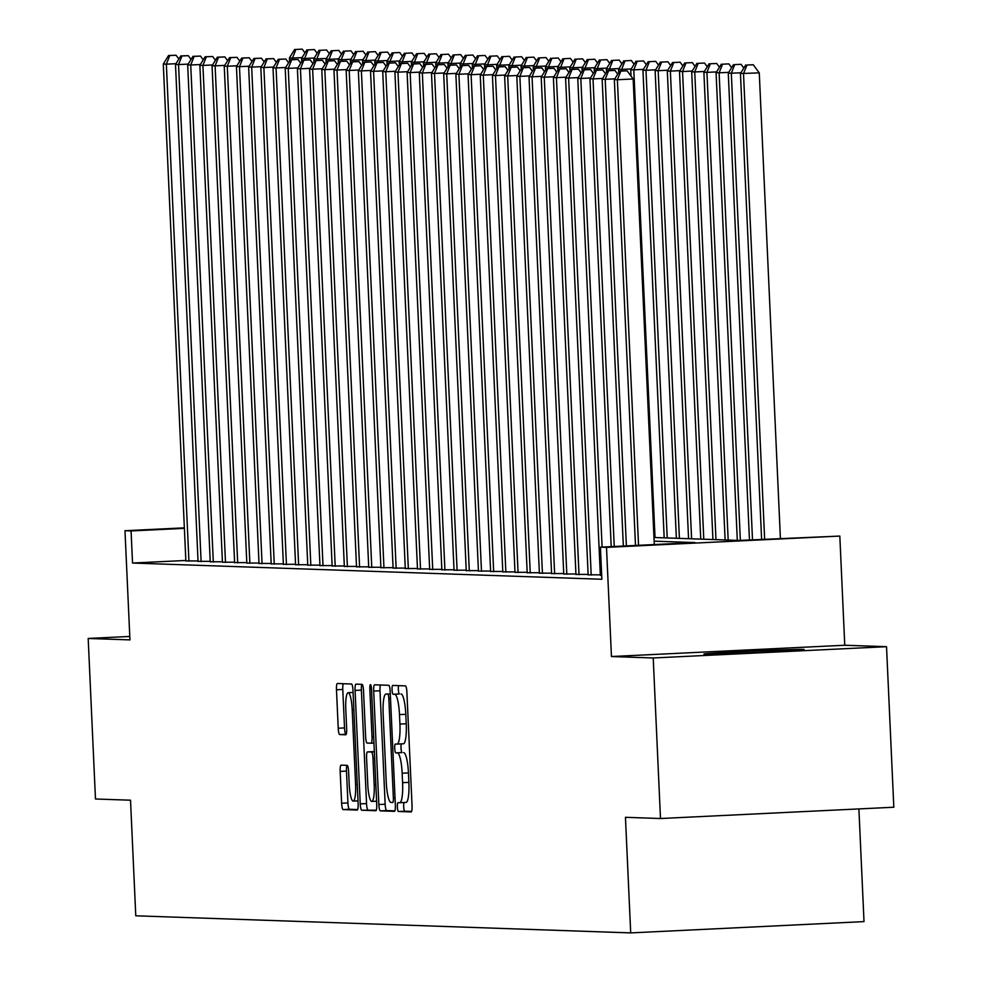 <?xml version="1.0" encoding="UTF-8"?>
<svg xmlns="http://www.w3.org/2000/svg" width="982" height="982" viewBox="0 0 982 982"><rect width="100%" height="100%" fill="white"/><g stroke="black" fill="none" stroke-linecap="round" stroke-linejoin="round"><path stroke-width="1.47" d="M397.379 807.044A4.419 0.835 -92.8 0 0 398.422 811.488L411.139 811.93A6.309 1.191 -92.8 0 0 411.151 811.93A6.309 1.191 -92.8 0 0 412.047 805.67L406.892 692.2A6.309 1.191 -92.8 0 0 405.406 685.866L392.702 685.424A4.419 0.835 -92.8 0 0 392.69 685.424A4.419 0.835 -92.8 0 0 392.063 689.806A4.419 0.835 -92.8 0 0 393.095 694.249L394.739 694.299A20.192 3.818 -92.8 0 1 399.49 714.601L399.92 724.065A20.192 3.818 -92.8 0 1 397.059 744.098L395.353 744.037A4.419 0.835 -92.8 0 0 395.341 744.037A4.419 0.835 -92.8 0 0 394.727 748.431A4.419 0.835 -92.8 0 0 395.758 752.863L397.403 752.924A20.192 3.818 -92.8 0 1 402.154 773.227L402.583 782.679A20.192 3.818 -92.8 0 1 399.723 802.724A20.192 3.818 -92.8 0 1 399.662 802.724L398.017 802.662A4.419 0.835 -92.8 0 0 398.005 802.662A4.419 0.835 -92.8 0 0 397.379 807.044M404.118 802.503A4.419 0.835 -92.8 0 0 403.688 806.738A4.419 0.835 -92.8 0 0 404.731 811.181L411.593 811.414M398.631 685.62A4.419 0.835 -92.8 0 0 398.361 689.499A4.419 0.835 -92.8 0 0 399.404 693.943L394.739 694.299M401.454 743.89A4.419 0.835 -92.8 0 0 401.024 748.124A4.419 0.835 -92.8 0 0 402.068 752.568L397.403 752.924M704.831 654.159A50.143 0.773 -2.6 0 0 758.816 652.33A50.143 0.773 -2.6 0 0 804.111 649.507A50.143 0.773 -2.6 0 0 803.202 649.409A50.143 0.773 -2.6 0 0 749.229 651.226A50.143 0.773 -2.6 0 0 703.922 654.061A50.143 0.773 -2.6 0 0 704.831 654.159M341.098 765.138A6.309 1.191 -92.8 0 0 341.073 765.138A6.309 1.191 -92.8 0 0 340.177 771.398L341.626 803.227A6.309 1.191 -92.8 0 0 343.111 809.573L357.227 810.064A6.309 1.191 -92.8 0 0 357.252 810.064A6.309 1.191 -92.8 0 0 358.135 803.804L352.992 690.346A6.309 1.191 -92.8 0 0 351.507 684L337.391 683.509A6.309 1.191 -92.8 0 0 337.366 683.509A6.309 1.191 -92.8 0 0 336.47 689.769L338.225 728.227A6.309 1.191 -92.8 0 0 339.711 734.573L345.75 734.782A6.309 1.191 -92.8 0 0 345.762 734.782A6.309 1.191 -92.8 0 0 346.658 728.509L345.787 709.446A16.878 3.192 -92.8 0 1 348.18 692.691A16.878 3.192 -92.8 0 1 352.194 709.667L355.582 784.36A16.878 3.192 -92.8 0 1 353.201 801.116A16.878 3.192 -92.8 0 1 349.187 784.139L348.622 771.692A6.309 1.191 -92.8 0 0 347.137 765.346L341.098 765.138M397.01 744.098A20.192 3.818 -92.8 0 0 397.059 744.098L403.369 743.791A20.192 3.818 -92.8 0 0 406.229 723.759L399.92 724.065M185.844 560.464L132.533 563.042L131.072 530.943L124.984 530.722L184.358 527.85M660.493 818.522L653.214 657.977L886.525 646.684L893.816 807.229L660.493 818.522L625.448 817.306L630.702 932.9L135.774 915.801L130.52 800.207L95.475 798.992L88.184 638.46L129.943 639.896L124.984 530.722M886.525 646.684L844.766 645.248L611.455 656.528L653.214 657.977M611.455 656.528L606.495 547.367L600.407 547.158L694.986 542.58L654.147 541.168M132.533 563.042L601.868 579.257L600.407 547.158M378.843 804.516A6.309 1.191 -92.8 0 0 380.329 810.862L394.445 811.353A6.309 1.191 -92.8 0 0 394.457 811.353A6.309 1.191 -92.8 0 0 395.353 805.093L390.198 691.623A6.309 1.191 -92.8 0 0 388.725 685.289L374.596 684.798A6.309 1.191 -92.8 0 0 374.584 684.798A6.309 1.191 -92.8 0 0 373.688 691.058L378.843 804.516L385.153 804.209A6.309 1.191 -92.8 0 0 386.626 810.555L394.899 810.85M375.836 810.702L361.72 810.224A6.309 1.191 -92.8 0 1 360.234 803.877L355.079 690.42A6.309 1.191 -92.8 0 1 355.975 684.147A6.309 1.191 -92.8 0 0 355.975 684.147L362.039 684.356A6.309 1.191 -92.8 0 1 363.524 690.702L365.611 736.721A6.309 1.191 -92.8 0 0 367.096 743.067L371.098 743.202A6.309 1.191 -92.8 0 0 371.122 743.202A6.309 1.191 -92.8 0 0 372.006 736.942L369.833 689.033A4.419 0.835 -92.8 0 1 370.46 684.65A4.419 0.835 -92.8 0 1 371.515 689.094L376.744 804.442A6.309 1.191 -92.8 0 1 375.861 810.702A6.309 1.191 -92.8 0 0 375.861 810.702L375.836 810.702M129.784 636.446L88.184 638.46M600.333 575.243L601.684 575.464M588.144 574.814L600.321 574.838M575.955 574.396L588.12 574.421M563.766 573.979L575.931 573.991M551.577 573.562L563.742 573.574M539.388 573.132L551.553 573.157M527.187 572.715L539.363 572.727M514.998 572.297L527.174 572.31M502.809 571.868L514.985 571.892M490.619 571.45L502.796 571.463M478.43 571.033L490.607 571.045M466.241 570.603L478.418 570.628M454.052 570.186L466.217 570.198M441.863 569.769L454.028 569.781M429.674 569.339L441.839 569.364M417.485 568.922L429.65 568.946M405.284 568.504L417.46 568.517M393.095 568.075L405.271 568.099M380.906 567.657L393.082 567.682M368.716 567.24L380.893 567.252M356.527 566.823L368.704 566.835M344.338 566.393L356.515 566.418M332.149 565.976L344.314 565.988M319.96 565.558L332.125 565.571M307.771 565.129L319.936 565.153M295.57 564.711L307.747 564.724M283.381 564.294L295.557 564.306M271.192 563.864L283.368 563.889M259.002 563.447L271.179 563.459M246.813 563.03L258.99 563.042M234.624 562.6L246.801 562.625M222.435 562.183L234.612 562.207M210.246 561.765L222.411 561.778M198.057 561.336L210.222 561.36M198.033 560.943L185.868 560.918M630.702 932.9L864.013 921.607L858.894 808.923M653.975 537.498L739.127 540.444L839.819 536.074L606.495 547.367M844.766 645.248L839.819 536.074M184.383 528.353L131.072 530.943M399.784 802.711L405.971 802.417A20.192 3.818 -92.8 0 0 406.032 802.417A20.192 3.818 -92.8 0 0 408.88 782.372L402.583 782.679M403.712 752.617A20.192 3.818 -92.8 0 1 408.451 772.92L408.88 782.372M397.121 744.098L403.307 743.791A20.192 3.818 -92.8 0 0 403.369 743.791M401.049 693.992A20.192 3.818 -92.8 0 1 405.799 714.295L406.229 723.759M380.451 684.994A6.309 1.191 -92.8 0 0 379.997 690.751L385.153 804.209M392.726 802.478A4.419 0.835 -92.8 0 0 392.739 802.478A4.419 0.835 -92.8 0 0 393.365 798.096L388.835 698.509A4.419 0.835 -92.8 0 0 387.804 694.065L386.073 694.004A20.192 3.818 -92.8 0 0 386.012 694.004A20.192 3.818 -92.8 0 0 383.152 714.037L386.245 782.114A20.192 3.818 -92.8 0 0 390.996 802.417L392.739 802.478M376.29 810.199L361.72 810.224M361.842 684.356A6.309 1.191 -92.8 0 0 361.388 690.113L366.544 803.571A6.309 1.191 -92.8 0 0 368.029 809.917M367.771 784.471A16.878 3.192 -92.8 0 0 371.797 801.435A16.878 3.192 -92.8 0 0 374.179 784.692L372.988 758.374A6.309 1.191 -92.8 0 0 371.503 752.028L367.489 751.893A6.309 1.191 -92.8 0 0 367.477 751.893A6.309 1.191 -92.8 0 0 366.581 758.153L367.771 784.471M367.489 751.893L373.798 751.586A6.309 1.191 -92.8 0 0 373.761 751.586A6.309 1.191 -92.8 0 0 373.774 751.586L374.351 751.598M343.234 683.717A6.309 1.191 -92.8 0 0 342.779 689.462L344.522 727.92A6.309 1.191 -92.8 0 0 346.008 734.266L346.204 734.266M346.941 765.346A6.309 1.191 -92.8 0 0 346.486 771.091L347.935 802.932A6.309 1.191 -92.8 0 0 349.42 809.266L357.681 809.561M780.408 538.443L759.27 72.877L740.453 73.54L761.615 539.351M764.647 539.204L743.509 73.638L746.946 65.033L753.243 64.726L746.946 65.033M740.453 73.54L745.719 64.984M753.243 64.726L759.27 72.877M654.294 544.544L633.157 78.977L617.383 79.738L638.533 545.305M620.82 71.134L627.13 70.827L619.605 71.097L620.82 71.134L617.383 79.738L614.339 79.64L635.489 545.452M633.157 78.977L627.13 70.827M619.605 71.097L614.339 79.64M752.507 539.793L731.32 73.22L728.263 73.11L749.462 539.94M740.944 72.754L731.32 73.22L734.745 64.616L741.054 64.309L734.745 64.616M728.263 73.11L733.529 64.567M741.054 64.309L743.828 68.065M740.354 540.382L719.119 72.803L716.074 72.693L737.31 540.382M728.754 72.337L719.119 72.803L722.556 64.186L728.865 63.879L722.556 64.186M716.074 72.693L721.34 64.149M728.865 63.879L731.639 67.635M728.178 540.063L706.93 72.373L703.885 72.275L725.121 539.953M716.553 71.907L706.93 72.373L710.367 63.769L716.676 63.462L710.367 63.769M703.885 72.275L709.151 63.72M716.676 63.462L719.45 67.218M715.976 539.646L694.74 71.956L691.696 71.846L712.932 539.535M704.364 71.49L694.74 71.956L698.177 63.351L704.487 63.044L698.177 63.351M691.696 71.846L696.962 63.302M704.487 63.044L707.261 66.801M614.818 78.855L605.194 79.321L626.381 545.894M608.631 70.716L614.941 70.409L607.416 70.667L608.631 70.716L605.194 79.321L602.15 79.211L623.349 546.041M617.715 74.166L614.941 70.409M607.416 70.667L602.15 79.211M602.629 78.437L593.005 78.904L614.241 546.483M596.442 70.287L602.752 69.98L595.227 70.25L596.442 70.287L593.005 78.904L589.961 78.793L611.209 546.63M605.526 73.736L602.752 69.98M595.227 70.25L589.961 78.793M590.44 78.008L580.816 78.474L602.101 547.072M584.253 69.869L590.563 69.562L583.038 69.832L584.253 69.869L580.816 78.474L577.772 78.376L600.346 575.415M593.337 73.319L590.563 69.562M583.038 69.832L577.772 78.376M578.251 77.59L568.627 78.057L591.201 575.096M572.064 69.452L578.373 69.145L570.849 69.403L572.064 69.452L568.627 78.057L565.583 77.946L588.157 574.998M581.148 72.901L578.373 69.145M570.849 69.403L565.583 77.946M703.787 539.216L682.551 71.539L679.507 71.428L700.743 539.118M692.175 71.072L682.551 71.539L685.988 62.922L692.298 62.615L685.988 62.922M679.507 71.428L684.773 62.885M692.298 62.615L695.072 66.371M566.062 77.173L556.438 77.639L579.012 574.679M559.875 69.022L566.184 68.728L558.66 68.986L559.875 69.022L556.438 77.639L553.394 77.529L575.955 574.58M568.959 72.472L566.184 68.728M558.66 68.986L553.394 77.529M691.598 538.799L670.362 71.109L667.318 71.011L688.554 538.688M679.986 70.643L670.362 71.109L673.799 62.504L680.109 62.197L673.799 62.504M667.318 71.011L672.584 62.467M680.109 62.197L682.883 65.954M553.873 76.743L544.249 77.21L566.823 574.261M547.686 68.605L553.995 68.298L546.458 68.568L547.686 68.605L544.249 77.21L541.205 77.112L563.766 574.151M556.769 72.054L553.995 68.298M546.458 68.568L541.205 77.112M679.409 538.382L658.173 70.692L655.129 70.581L676.365 538.271M667.797 70.225L658.173 70.692L661.61 62.087L667.92 61.78L661.61 62.087M655.129 70.581L660.395 62.038M667.92 61.78L670.694 65.536M541.683 76.326L532.06 76.792L554.634 573.832M535.497 68.188L541.794 67.881L534.269 68.139L535.497 68.188L532.06 76.792L529.016 76.694L551.577 573.733M544.568 71.637L541.794 67.881M534.269 68.139L529.016 76.694M667.22 537.952L645.984 70.274L642.94 70.164L664.176 537.854M655.608 69.808L645.984 70.274L649.421 61.657L655.718 61.35L649.421 61.657M642.94 70.164L648.194 61.621M655.718 61.35L658.492 65.107M529.494 75.909L519.871 76.375L542.432 573.414M523.308 67.758L529.605 67.463L522.08 67.721L523.308 67.758L519.871 76.375L516.814 76.265L539.388 573.316M532.379 71.207L529.605 67.463M522.08 67.721L516.814 76.265M655.031 537.535L633.795 69.845L630.739 69.747L631.033 76.105M643.419 69.378L633.795 69.845L637.232 61.24L643.529 60.933L637.232 61.24M630.739 69.747L636.005 61.203M643.529 60.933L646.303 64.689M517.305 75.491L507.682 75.945L530.243 572.997M511.119 67.341L517.416 67.034L509.891 67.304L511.119 67.341L507.682 75.945L504.625 75.847L527.199 572.887M520.19 70.79L517.416 67.034M509.891 67.304L504.625 75.847M621.667 70.986L621.606 69.427L618.55 69.317L618.697 72.558M631.23 68.961L621.606 69.427L625.043 60.823L631.34 60.516L625.043 60.823M618.55 69.317L623.816 60.774M631.34 60.516L634.114 64.272M505.116 75.062L495.48 75.528L518.054 572.58M498.917 66.923L505.227 66.616L497.702 66.874L498.917 66.923L495.48 75.528L492.436 75.43L515.01 572.469M508.001 70.373L505.227 66.616M497.702 66.874L492.436 75.43M609.478 70.569L609.417 69.01L606.36 68.9L606.508 72.14M619.041 68.544L609.417 69.01L612.842 60.393L619.151 60.098L612.842 60.393M606.36 68.9L611.626 60.356M619.151 60.098L621.925 63.842M492.915 74.644L483.291 75.111L505.865 572.15M486.728 66.506L493.038 66.199L485.513 66.457L486.728 66.506L483.291 75.111L480.247 75L502.821 572.052M495.812 69.955L493.038 66.199M485.513 66.457L480.247 75M597.289 70.152L597.216 68.58L594.171 68.482L594.319 71.723M606.851 68.114L597.216 68.58L600.653 59.976L606.962 59.669L600.653 59.976M594.171 68.482L599.437 59.939M606.962 59.669L609.736 63.425M480.726 74.227L471.102 74.693L493.676 571.733M474.539 66.076L480.849 65.769L473.324 66.04L474.539 66.076L471.102 74.693L468.058 74.583L490.632 571.622M483.623 69.526L480.849 65.769M473.324 66.04L468.058 74.583M585.1 69.722L585.027 68.163L581.982 68.065L582.13 71.293M594.65 67.697L585.027 68.163L588.463 59.558L594.773 59.251L588.463 59.558M581.982 68.065L587.248 59.509M594.773 59.251L597.547 63.008M468.537 73.797L458.913 74.264L481.487 571.315M462.35 65.659L468.66 65.352L461.135 65.61L462.35 65.659L458.913 74.264L455.869 74.166L478.443 571.205M471.434 69.108L468.66 65.352M461.135 65.61L455.869 74.166M572.911 69.305L572.837 67.746L569.793 67.635L569.941 70.876M582.461 67.279L572.837 67.746L576.274 59.129L582.584 58.834L576.274 59.129M569.793 67.635L575.059 59.092M582.584 58.834L585.358 62.578M456.348 73.38L446.724 73.846L469.298 570.886M450.161 65.242L456.47 64.935L448.946 65.193L450.161 65.242L446.724 73.846L443.68 73.736L466.254 570.788M459.245 68.691L456.47 64.935M448.946 65.193L443.68 73.736M560.722 68.887L560.648 67.316L557.604 67.218L557.751 70.459M570.272 66.862L560.648 67.316L564.085 58.711L570.395 58.404L564.085 58.711M557.604 67.218L562.87 58.674M570.395 58.404L573.169 62.161M444.159 72.963L434.535 73.429L457.109 570.468M437.972 64.812L444.281 64.505L436.757 64.775L437.972 64.812L434.535 73.429L431.491 73.319L454.052 570.358M447.055 68.261L444.281 64.505M436.757 64.775L431.491 73.319M548.533 68.47L548.459 66.899L545.415 66.801L545.562 70.029M558.083 66.432L548.459 66.899L551.896 58.294L558.206 57.987L551.896 58.294M545.415 66.801L550.681 58.245M558.206 57.987L560.98 61.743M431.97 72.533L422.346 72.999L444.92 570.051M425.783 64.395L432.092 64.088L424.555 64.358L425.783 64.395L422.346 72.999L419.302 72.901L441.863 569.941M434.866 67.844L432.092 64.088M424.555 64.358L419.302 72.901M536.344 68.04L536.27 66.481L533.226 66.371L533.373 69.612M545.894 66.015L536.27 66.481L539.707 57.877L546.017 57.57L539.707 57.877M533.226 66.371L538.492 57.828M546.017 57.57L548.791 61.326M419.78 72.116L410.157 72.582L432.731 569.621M413.594 63.977L419.891 63.67L412.366 63.928L413.594 63.977L410.157 72.582L407.113 72.472L429.674 569.523M422.665 67.427L419.891 63.67M412.366 63.928L407.113 72.472M524.155 67.623L524.081 66.064L521.037 65.954L521.184 69.194M533.705 65.598L524.081 66.064L527.518 57.447L533.815 57.14L527.518 57.447M521.037 65.954L526.291 57.41M533.815 57.14L536.589 60.896M407.591 71.698L397.968 72.165L420.529 569.204M401.405 63.548L407.702 63.241L400.177 63.511L401.405 63.548L397.968 72.165L394.911 72.054L417.485 569.094M410.476 66.997L407.702 63.241M400.177 63.511L394.911 72.054M511.966 67.206L511.892 65.634L508.836 65.536L508.983 68.765M521.516 65.168L511.892 65.634L515.329 57.03L521.626 56.723L515.329 57.03M508.836 65.536L514.102 56.981M521.626 56.723L524.4 60.479M395.402 71.269L385.779 71.735L408.34 568.787M389.216 63.13L395.513 62.823L387.988 63.093L389.216 63.13L385.779 71.735L382.722 71.637L405.296 568.676M398.287 66.58L395.513 62.823M387.988 63.093L382.722 71.637M499.764 66.776L499.703 65.217L496.647 65.107L496.794 68.347M509.327 64.751L499.703 65.217L503.14 56.612L509.437 56.305L503.14 56.612M496.647 65.107L501.912 56.563M509.437 56.305L512.211 60.062M383.213 70.851L373.577 71.318L396.151 568.357M377.014 62.713L383.324 62.406L375.799 62.664L377.014 62.713L373.577 71.318L370.533 71.207L393.107 568.259M386.098 66.162L383.324 62.406M375.799 62.664L370.533 71.207M487.575 66.359L487.514 64.8L484.457 64.689L484.605 67.93M497.137 64.333L487.514 64.8L490.939 56.183L497.248 55.876L490.939 56.183M484.457 64.689L489.723 56.146M497.248 55.876L500.022 59.632M371.012 70.434L361.388 70.9L383.962 567.94M364.825 62.283L371.135 61.989L363.61 62.247L364.825 62.283L361.388 70.9L358.344 70.79L380.918 567.841M373.909 65.733L371.135 61.989M363.61 62.247L358.344 70.79M475.386 65.941L475.313 64.37L472.268 64.272L472.416 67.5M484.948 63.904L475.313 64.37L478.75 55.765L485.059 55.458L478.75 55.765M472.268 64.272L477.534 55.728M485.059 55.458L487.833 59.215M358.823 70.004L349.199 70.471L371.773 567.522M352.636 61.866L358.946 61.559L351.421 61.829L352.636 61.866L349.199 70.471L346.155 70.373L368.729 567.412M361.72 65.315L358.946 61.559M351.421 61.829L346.155 70.373M463.197 65.512L463.123 63.953L460.079 63.842L460.227 67.083M472.747 63.486L463.123 63.953L466.56 55.348L472.87 55.041L466.56 55.348M460.079 63.842L465.345 55.299M472.87 55.041L475.644 58.797M346.634 69.587L337.01 70.053L359.584 567.093M340.447 61.449L346.756 61.142L339.232 61.4L340.447 61.449L337.01 70.053L333.966 69.955L356.54 566.995M349.531 64.898L346.756 61.142M339.232 61.4L333.966 69.955M451.008 65.094L450.934 63.535L447.89 63.425L448.038 66.666M460.558 63.069L450.934 63.535L454.371 54.918L460.681 54.611L454.371 54.918M447.89 63.425L453.156 54.882M460.681 54.611L463.455 58.368M334.445 69.17L324.821 69.636L347.395 566.675M328.258 61.019L334.567 60.724L327.043 60.982L328.258 61.019L324.821 69.636L321.777 69.526L344.351 566.577M337.342 64.468L334.567 60.724M327.043 60.982L321.777 69.526M438.819 64.677L438.745 63.106L435.701 63.008L435.848 66.248M448.369 62.639L438.745 63.106L442.182 54.501L448.492 54.194L442.182 54.501M435.701 63.008L440.967 54.464M448.492 54.194L451.266 57.95M426.63 64.247L426.556 62.688L423.512 62.578L423.659 65.819M436.18 62.222L426.556 62.688L429.993 54.084L436.303 53.777L429.993 54.084M423.512 62.578L428.778 54.035M436.303 53.777L439.077 57.533M414.441 63.83L414.367 62.271L411.323 62.161L411.47 65.401M423.991 61.805L414.367 62.271L417.804 53.654L424.114 53.359L417.804 53.654M411.323 62.161L416.589 53.617M424.114 53.359L426.888 57.103M322.256 68.752L312.632 69.206L335.206 566.258M316.069 60.602L322.378 60.295L314.854 60.565L316.069 60.602L312.632 69.206L309.588 69.108L332.149 566.148M325.152 64.051L322.378 60.295M314.854 60.565L309.588 69.108M310.067 68.323L300.443 68.789L323.017 565.841M303.88 60.184L310.189 59.877L302.652 60.135L303.88 60.184L300.443 68.789L297.399 68.691L319.96 565.73M312.951 63.634L310.189 59.877M302.652 60.135L297.399 68.691M297.877 67.905L288.254 68.372L310.828 565.411M291.691 59.767L297.988 59.46L290.463 59.718L291.691 59.767L288.254 68.372L285.21 68.261L307.771 565.313M300.762 63.216L297.988 59.46M290.463 59.718L285.21 68.261M402.252 63.413L402.178 61.841L399.134 61.743L399.281 64.984M411.802 61.375L402.178 61.841L405.615 53.237L411.912 52.93L405.615 53.237M399.134 61.743L404.388 53.2M411.912 52.93L414.686 56.686M285.688 67.488L276.065 67.954L298.626 564.994M279.502 59.337L285.799 59.03L278.274 59.301L279.502 59.337L276.065 67.954L273.008 67.844L295.582 564.883M288.573 62.787L285.799 59.03M278.274 59.301L273.008 67.844M390.063 62.983L389.989 61.424L386.933 61.326L387.08 64.554M399.613 60.958L389.989 61.424L393.426 52.819L399.723 52.512L393.426 52.819M386.933 61.326L392.199 52.77M399.723 52.512L402.497 56.269M273.499 67.058L263.876 67.525L286.437 564.576M267.3 58.92L273.61 58.613L266.085 58.871L267.3 58.92L263.876 67.525L260.819 67.427L283.393 564.466M276.384 62.369L273.61 58.613M266.085 58.871L260.819 67.427M377.861 62.566L377.8 61.007L374.743 60.896L374.891 64.137M387.424 60.54L377.8 61.007L381.237 52.39L387.534 52.095L381.237 52.39M374.743 60.896L380.009 52.353M387.534 52.095L390.308 55.839M261.31 66.641L251.674 67.107L274.248 564.147M255.111 58.503L261.421 58.196L253.896 58.454L255.111 58.503L251.674 67.107L248.63 66.997L271.204 564.049M264.195 61.952L261.421 58.196M253.896 58.454L248.63 66.997M365.672 62.148L365.611 60.577L362.554 60.479L362.702 63.72M375.234 60.123L365.611 60.577L369.036 51.972L375.345 51.665L369.036 51.972M362.554 60.479L367.82 51.936M375.345 51.665L378.119 55.422M249.109 66.224L239.485 66.69L262.059 563.729M242.922 58.073L249.232 57.766L241.707 58.036L242.922 58.073L239.485 66.69L236.441 66.58L259.015 563.619M252.006 61.522L249.232 57.766M241.707 58.036L236.441 66.58M353.483 61.731L353.41 60.16L350.365 60.062L350.513 63.29M363.033 59.693L353.41 60.16L356.847 51.555L363.156 51.248L356.847 51.555M350.365 60.062L355.631 51.506M363.156 51.248L365.93 55.004M236.92 65.794L227.296 66.26L249.87 563.312M230.733 57.656L237.043 57.349L229.518 57.619L230.733 57.656L227.296 66.26L224.252 66.162L246.826 563.202M239.817 61.105L237.043 57.349M229.518 57.619L224.252 66.162M341.294 61.301L341.22 59.742L338.176 59.632L338.324 62.873M350.844 59.276L341.22 59.742L344.657 51.138L350.967 50.831L344.657 51.138M338.176 59.632L343.442 51.089M350.967 50.831L353.741 54.587M224.731 65.377L215.107 65.843L237.681 562.882M218.544 57.238L224.853 56.931L217.329 57.189L218.544 57.238L215.107 65.843L212.063 65.733L234.637 562.784M227.628 60.688L224.853 56.931M217.329 57.189L212.063 65.733M329.105 60.884L329.031 59.325L325.987 59.215L326.134 62.455M338.655 58.859L329.031 59.325L332.468 50.708L338.778 50.401L332.468 50.708M325.987 59.215L331.253 50.671M338.778 50.401L341.552 54.157M212.542 64.959L202.918 65.426L225.492 562.465M206.355 56.809L212.664 56.514L205.14 56.772L206.355 56.809L202.918 65.426L199.874 65.315L222.448 562.355M215.439 60.258L212.664 56.514M205.14 56.772L199.874 65.315M316.916 60.467L316.842 58.895L313.798 58.797L313.945 62.026M326.466 58.429L316.842 58.895L320.279 50.291L326.589 49.984L320.279 50.291M313.798 58.797L319.064 50.242M326.589 49.984L329.363 53.74M200.353 64.53L190.729 64.996L213.303 562.048M194.166 56.391L200.475 56.084L192.951 56.355L194.166 56.391L190.729 64.996L187.685 64.898L210.246 561.937M203.249 59.841L200.475 56.084M192.951 56.355L187.685 64.898M304.727 60.037L304.653 58.478L301.609 58.368L301.756 61.608M314.277 58.012L304.653 58.478L308.09 49.873L314.4 49.566L308.09 49.873M301.609 58.368L306.875 49.824M314.4 49.566L317.174 53.323M188.163 64.112L178.54 64.579L201.114 561.618M181.977 55.974L188.274 55.667L180.749 55.925L181.977 55.974L178.54 64.579L175.496 64.468L198.057 561.52M191.048 59.423L188.274 55.667M180.749 55.925L175.496 64.468M292.538 59.62L292.464 58.061L289.42 57.95L289.567 61.191M302.088 57.594L292.464 58.061L295.901 49.444L302.21 49.137L295.901 49.444M289.42 57.95L294.686 49.407M302.21 49.137L304.985 52.893M175.974 63.695L166.351 64.161L188.925 561.201M169.788 55.544L176.085 55.25L168.56 55.508L169.788 55.544L166.351 64.161L163.294 64.051L185.868 561.103M178.859 58.994L176.085 55.25M168.56 55.508L163.294 64.051M404.731 811.181L398.422 811.488M399.404 693.943L393.095 694.249M402.068 752.568L395.758 752.863M408.451 772.92L402.154 773.227M405.799 714.295L399.49 714.601M379.997 690.751L373.688 691.058M386.626 810.555L380.329 810.862M395.034 798.022L393.365 798.096M390.505 698.423L388.835 698.509M390.308 693.943L387.804 694.065M366.544 803.571L360.234 803.877M361.388 690.113L355.079 690.42M373.958 743.067L371.135 743.202L373.958 743.067M373.676 736.856L372.006 736.942M371.503 688.959L369.833 689.033M375.848 784.606L374.179 784.692M374.645 758.288L372.988 758.374M374.363 751.893L371.503 752.028M357.252 784.287L355.582 784.36M353.864 709.581L352.194 709.667M346.008 734.266L339.711 734.573M344.522 727.92L338.225 728.227M342.779 689.462L336.47 689.769M349.42 809.266L343.111 809.573M347.935 802.932L341.626 803.227M346.486 771.091L340.177 771.398M406.032 802.417L399.723 802.724M376.597 801.214L371.797 801.435M373.774 751.586L367.477 751.893M358.013 800.882L353.201 801.116M353.09 692.457L348.18 692.691"/></g></svg>
